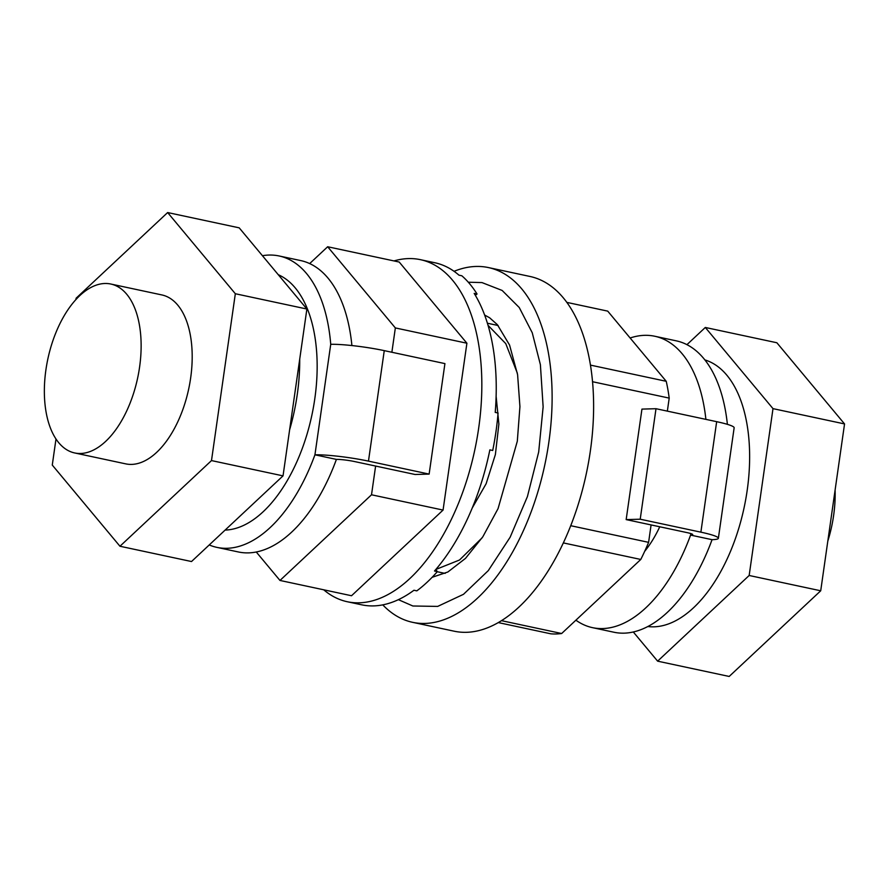<?xml version="1.0" encoding="UTF-8"?>
<svg xmlns="http://www.w3.org/2000/svg" width="889" height="889" viewBox="0 0 889 889"><rect width="100%" height="100%" fill="white"/><g stroke="black" fill="none" stroke-linecap="round" stroke-linejoin="round"><path stroke-width="1.33" d="M827.803 541.112A86.366 45.895 -77.9 0 0 835.104 490.006M633.312 631.99L657.627 661.16L729.18 676.451L820.714 590.785L844.55 423.931L776.864 342.754L705.31 327.463L686.93 344.665M844.55 423.931L772.997 408.64L705.31 327.463M820.714 590.785L749.16 575.483L772.997 408.64M657.627 661.16L749.16 575.483M651.092 524.932L648.603 542.346A164.109 87.211 102.1 0 1 640.78 559.459L561.659 633.513A164.109 87.211 102.1 0 1 556.225 633.968A164.109 87.211 102.1 0 1 550.869 633.824L498.351 622.6M566.782 302.371L607.72 311.128L666.239 381.303A164.109 87.211 102.1 0 1 669.206 398.105L667.35 411.129M570.76 525.71L648.603 542.346M563.37 542.912L640.78 559.459M501.552 620.678L561.659 633.513M590.418 365.101L666.239 381.303M592.507 381.714L669.206 398.105M382.781 604.876A181.378 96.39 -77.9 0 0 412.596 622.322L454.101 631.19A181.378 96.39 -77.9 0 0 466.503 632.312A181.378 96.39 -77.9 0 0 588.496 462.524A181.378 96.39 -77.9 0 0 529.911 276.446L488.405 267.567A181.378 96.39 -77.9 0 0 476.004 266.456A181.378 96.39 -77.9 0 0 454.068 271.312M412.596 622.322A181.378 96.39 -77.9 0 0 424.998 623.445A181.378 96.39 -77.9 0 0 547.002 453.657A181.378 96.39 -77.9 0 0 488.405 267.567M398.383 599.664L412.863 605.998L437.677 606.409L463.491 594.308L488.294 570.616L510.164 537.178L527.41 496.595L538.69 451.99L543.135 406.851L540.39 364.668L532.244 332.753L519.243 307.516L502.141 290.447L481.971 282.58L468.314 282.213M487.394 323.218L495.884 325.03A126.749 67.353 102.1 0 1 498.173 325.607M445.222 573.349A126.749 67.353 102.1 0 1 442.9 572.938L437.277 571.727M488.028 325.318L505.752 343.61L517.342 373.169M482.16 537.778L459.502 560.014L435.843 569.46M472.248 507.975L486.116 483.76L495.384 454.535L498.873 424.075L496.118 396.305M256.265 552.002L279.979 580.45L351.533 595.741L443.066 510.075L466.903 343.221L399.217 262.044L327.663 246.753L309.672 263.589M466.903 343.221L395.349 327.93L327.663 246.753M443.066 510.075L371.513 494.784L375.614 466.058M391.871 352.266L395.349 327.93M279.979 580.45L371.513 494.784M55.996 438.966L52.273 465.069L119.959 546.246L191.513 561.537L283.035 475.871L306.883 309.028L239.197 227.84L167.643 212.549L76.11 298.215L75.932 299.515M306.883 309.028L235.329 293.737L167.643 212.549M283.035 475.871L211.493 460.58L235.329 293.737M119.959 546.246L211.493 460.58M74.698 452.957L125.749 463.869A86.366 45.895 -77.9 0 0 131.65 464.402A86.366 45.895 -77.9 0 0 189.757 383.548A86.366 45.895 -77.9 0 0 161.854 294.937L110.792 284.024A86.366 45.895 -77.9 0 0 104.891 283.491A86.366 45.895 -77.9 0 0 46.795 364.346A86.366 45.895 -77.9 0 0 74.698 452.957A86.366 45.895 -77.9 0 0 80.599 453.49A86.366 45.895 -77.9 0 0 138.695 372.635A86.366 45.895 -77.9 0 0 110.792 284.024M626.167 519.598L641.947 409.107L656.004 408.707L640.213 519.209L626.167 519.598L686.83 532.567A13.146 1.422 -171.9 0 1 692.709 534.622A13.146 1.422 -171.9 0 1 690.586 535.089L712.056 539.679A39.049 4.245 -171.9 0 0 718.368 538.289A39.049 4.245 -171.9 0 0 700.876 532.167L640.213 519.209M656.004 408.707L716.667 421.675L700.876 532.167M718.368 538.289L734.147 427.798A39.049 4.245 -171.9 0 0 716.667 421.675M727.391 424.353A148.996 79.177 -77.9 0 0 676.262 340.843L654.793 336.253A148.996 79.177 -77.9 0 0 644.614 335.331A148.996 79.177 -77.9 0 0 630.134 337.998M705.888 419.364A148.996 79.177 -77.9 0 0 654.793 336.253M575.894 620.189A148.996 79.177 -77.9 0 0 592.519 627.656A148.996 79.177 -77.9 0 0 602.709 628.567A148.996 79.177 -77.9 0 0 690.586 535.089L690.809 533.578M592.519 627.656L613.988 632.246A148.996 79.177 -77.9 0 0 624.178 633.157A148.996 79.177 -77.9 0 0 712.056 539.679M644.658 551.369A91.556 48.651 -77.9 0 0 659.749 526.777M704.855 359.901A136.473 72.52 102.1 0 1 728.891 555.092A136.473 72.52 102.1 0 1 647.87 626.534M278.201 274.634L279.735 275.379A131.35 69.798 102.1 0 1 314.95 337.087A131.35 69.798 102.1 0 1 225.306 530.077L225.117 530.077M289.636 429.731A136.473 72.52 -77.9 0 0 299.715 359.2M323.707 589.796A174.9 92.945 -77.9 0 0 347.31 601.742L361.712 604.82A174.9 92.945 102.1 0 0 413.952 590.252L416.808 590.863A174.9 92.945 102.1 0 0 437.366 571.616L434.51 571.005A174.9 92.945 102.1 0 0 489.861 449.867L492.717 450.479L489.85 449.923M435.766 569.549L437.366 571.616M475.337 295.315L477.037 294.015L474.181 293.403A174.9 92.945 102.1 0 1 495.217 412.385L498.073 412.996A174.9 92.945 102.1 0 1 492.717 450.479M347.31 601.742A174.9 92.945 -77.9 0 0 407.74 580.473A174.9 92.945 -77.9 0 0 481.605 396.305A174.9 92.945 -77.9 0 0 420.419 259.666L434.821 262.744A174.9 92.945 102.1 0 1 458.968 275.168L461.836 275.779A174.9 92.945 102.1 0 1 477.037 294.015M420.419 259.666A174.9 92.945 -77.9 0 0 393.983 260.922M262.422 255.71A148.996 79.177 102.1 0 1 268.967 255.054A148.996 79.177 102.1 0 1 279.146 255.976A148.996 79.177 102.1 0 1 330.73 344.321A39.049 4.245 -171.9 0 1 384.259 350.633L368.468 461.124A39.049 4.245 -171.9 0 0 314.939 454.812A148.996 79.177 102.1 0 1 227.062 548.291A148.996 79.177 102.1 0 1 216.872 547.368A148.996 79.177 102.1 0 1 209.226 544.957M330.73 344.321L314.939 454.812L336.409 459.402A148.996 79.177 102.1 0 1 248.531 552.88A148.996 79.177 102.1 0 1 238.341 551.958L216.872 547.368M279.146 255.976L300.615 260.555A148.996 79.177 102.1 0 1 351.9 345.543M368.468 461.124L429.131 474.093L444.922 363.601L384.259 350.633M429.131 474.093L415.085 474.493L354.422 461.524A13.146 1.422 -171.9 0 0 336.409 459.402M484.605 315.017L489.628 317.784L497.351 324.652L509.564 345.043L517.598 374.691L519.932 406.64L517.309 441.233L498.062 508.619L482.838 536.756L465.469 558.403L447.845 572.005L432.154 577.294"/></g></svg>
